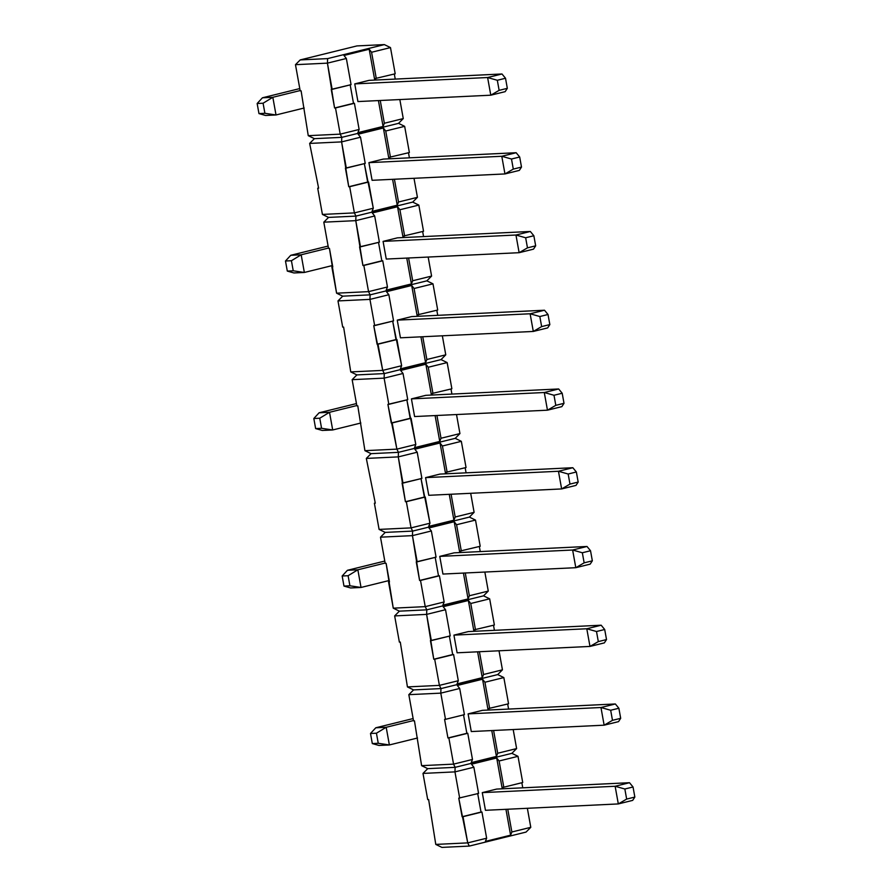 <?xml version="1.0" encoding="UTF-8"?>
<svg xmlns="http://www.w3.org/2000/svg" width="892" height="892" viewBox="0 0 892 892"><rect width="100%" height="100%" fill="white"/><g stroke="black" fill="none" stroke-linecap="round" stroke-linejoin="round"><path stroke-width="1.34" d="M499.13 90.348L507.325 88.33L505.519 78.251L497.323 80.28L499.13 90.348L497.323 80.28L487.612 77.526L490.79 95.199L499.13 90.348L490.79 95.199L505.162 91.653L507.325 88.33L499.13 90.348M501.984 73.98L505.519 78.251L507.325 88.33L505.162 91.653L490.79 95.199L487.612 77.526L501.984 73.98L369.121 80.347L501.984 73.98L487.612 77.526L497.323 80.28L505.519 78.251L501.984 73.98M299.779 88.576L262.426 97.797L272.829 97.295L300.136 90.56L272.829 97.295L263.084 103.227L257.152 103.505L262.426 97.797L299.779 88.576M354.748 83.893L487.612 77.526L354.748 83.893L357.926 101.565L490.79 95.199L357.926 101.565L354.748 83.893L369.121 80.347L354.748 83.893M304.194 108.01L276.018 114.968L265.604 115.469L258.959 113.585L257.152 103.505L258.959 113.585L264.902 113.295L263.084 103.227L264.902 113.295L276.018 114.968L272.829 97.295L276.018 114.968L304.194 108.01M276.018 114.968L264.902 113.295L258.959 113.585L265.604 115.469L276.018 114.968M262.426 97.797L257.152 103.505L263.084 103.227L272.829 97.295L262.426 97.797M527.473 247.853L535.668 245.824L533.851 235.744L525.656 237.774L527.473 247.853L525.656 237.774L515.955 235.02L519.133 252.692L527.473 247.853L519.133 252.692L533.505 249.147L535.668 245.824L527.473 247.853M530.327 231.474L533.851 235.744L535.668 245.824L533.505 249.147L519.133 252.692L515.955 235.02L530.327 231.474L397.453 237.841L530.327 231.474L515.955 235.02L525.656 237.774L533.851 235.744L530.327 231.474M328.111 246.069L290.759 255.29L301.173 254.789L328.468 248.054L301.173 254.789L291.428 260.72L285.485 261.01L290.759 255.29L328.111 246.069M383.081 241.386L515.955 235.02L383.081 241.386L386.258 259.059L519.133 252.692L386.258 259.059L383.081 241.386L397.453 237.841L383.081 241.386M332.526 265.515L304.35 272.461L293.947 272.963L287.302 271.079L285.485 261.01L287.302 271.079L293.234 270.8L291.428 260.72L293.234 270.8L304.35 272.461L301.173 254.789L304.35 272.461L332.526 265.515M304.35 272.461L293.234 270.8L287.302 271.079L293.947 272.963L304.35 272.461M290.759 255.29L285.485 261.01L291.428 260.72L301.173 254.789L290.759 255.29M555.805 405.347L564.012 403.318L562.194 393.249L553.999 395.267L555.805 405.347L553.999 395.267L544.287 392.513L547.465 410.186L555.805 405.347L547.465 410.186L561.848 406.64L564.012 403.318L555.805 405.347M558.66 388.968L562.194 393.249L564.012 403.318L561.848 406.64L547.465 410.186L544.287 392.513L558.66 388.968L425.796 395.334L558.66 388.968L544.287 392.513L553.999 395.267L562.194 393.249L558.66 388.968M356.454 403.574L319.102 412.784L329.516 412.294L356.811 405.548L329.516 412.294L319.76 418.214L313.828 418.504L319.102 412.784L356.454 403.574M411.424 398.88L544.287 392.513L411.424 398.88L414.602 416.553L547.465 410.186L414.602 416.553L411.424 398.88L425.796 395.334L411.424 398.88M360.87 423.009L332.694 429.966L322.28 430.457L315.634 428.573L313.828 418.504L315.634 428.573L321.577 428.294L319.76 418.214L321.577 428.294L332.694 429.966L329.516 412.294L332.694 429.966L360.87 423.009M332.694 429.966L321.577 428.294L315.634 428.573L322.28 430.457L332.694 429.966M319.102 412.784L313.828 418.504L319.76 418.214L329.516 412.294L319.102 412.784M584.149 562.841L592.344 560.823L590.526 550.743L582.331 552.761L584.149 562.841L582.331 552.761L572.631 550.018L575.808 567.691L584.149 562.841L575.808 567.691L590.181 564.134L592.344 560.823L584.149 562.841M587.003 546.473L590.526 550.743L592.344 560.823L590.181 564.134L575.808 567.691L572.631 550.018L587.003 546.473L454.128 552.839L587.003 546.473L572.631 550.018L582.331 552.761L590.526 550.743L587.003 546.473M384.787 561.068L347.434 570.289L357.848 569.787L385.143 563.053L357.848 569.787L348.103 575.719L342.16 575.998L347.434 570.289L384.787 561.068M439.756 556.385L572.631 550.018L439.756 556.385L442.934 574.058L575.808 567.691L442.934 574.058L439.756 556.385L454.128 552.839L439.756 556.385M389.202 580.502L361.026 587.46L350.623 587.962L343.978 586.077L342.16 575.998L343.978 586.077L349.909 585.788L348.103 575.719L349.909 585.788L361.026 587.46L357.848 569.787L361.026 587.46L389.202 580.502M361.026 587.46L349.909 585.788L343.978 586.077L350.623 587.962L361.026 587.46M347.434 570.289L342.16 575.998L348.103 575.719L357.848 569.787L347.434 570.289M612.481 720.335L620.687 718.316L618.87 708.237L610.674 710.266L612.481 720.335L610.674 710.266L600.963 707.512L604.14 725.185L612.481 720.335L604.14 725.185L618.524 721.639L620.687 718.316L612.481 720.335M615.335 703.966L618.87 708.237L620.687 718.316L618.524 721.639L604.14 725.185L600.963 707.512L615.335 703.966L482.472 710.333L615.335 703.966L600.963 707.512L610.674 710.266L618.87 708.237L615.335 703.966M413.13 718.562L375.777 727.783L386.191 727.281L413.487 720.546L386.191 727.281L376.435 733.213L370.503 733.492L375.777 727.783L413.13 718.562M468.099 713.879L600.963 707.512L468.099 713.879L471.277 731.552L604.14 725.185L471.277 731.552L468.099 713.879L482.472 710.333L468.099 713.879M417.545 737.996L389.369 744.954L378.955 745.456L372.31 743.571L370.503 733.492L372.31 743.571L378.253 743.281L376.435 733.213L378.253 743.281L389.369 744.954L386.191 727.281L389.369 744.954L417.545 737.996M389.369 744.954L378.253 743.281L372.31 743.571L378.955 745.456L389.369 744.954M375.777 727.783L370.503 733.492L376.435 733.213L386.191 727.281L375.777 727.783M519.69 157.003L511.495 159.021L513.301 169.101L521.497 167.083L519.69 157.003L521.497 167.083L519.334 170.394L504.961 173.94L513.301 169.101L511.495 159.021L519.69 157.003L516.156 152.722L519.69 157.003M516.156 152.722L501.783 156.278L511.495 159.021L501.783 156.278L504.961 173.94L501.783 156.278L368.909 162.645L501.783 156.278L516.156 152.722L383.292 159.088L516.156 152.722M372.098 180.307L504.961 173.94L372.098 180.307L368.909 162.645L372.098 180.307M519.334 170.394L521.497 167.083L513.301 169.101L504.961 173.94L519.334 170.394M548.023 314.497L539.827 316.526L541.645 326.595L549.84 324.577L548.023 314.497L549.84 324.577L547.677 327.899L533.304 331.445L541.645 326.595L539.827 316.526L548.023 314.497L544.499 310.226L548.023 314.497M544.499 310.226L530.116 313.772L539.827 316.526L530.116 313.772L533.304 331.445L530.116 313.772L397.252 320.139L530.116 313.772L544.499 310.226L411.625 316.593L544.499 310.226M400.43 337.812L533.304 331.445L400.43 337.812L397.252 320.139L400.43 337.812M547.677 327.899L549.84 324.577L541.645 326.595L533.304 331.445L547.677 327.899M576.366 471.991L568.171 474.02L569.977 484.088L578.172 482.07L576.366 471.991L578.172 482.07L576.009 485.393L561.637 488.939L569.977 484.088L568.171 474.02L576.366 471.991L572.831 467.72L576.366 471.991M572.831 467.72L558.459 471.266L568.171 474.02L558.459 471.266L561.637 488.939L558.459 471.266L425.584 477.633L558.459 471.266L572.831 467.72L439.968 474.087L572.831 467.72M428.773 495.305L561.637 488.939L428.773 495.305L425.584 477.633L428.773 495.305M576.009 485.393L578.172 482.07L569.977 484.088L561.637 488.939L576.009 485.393M604.698 629.496L596.503 631.514L598.32 641.593L606.515 639.564L604.698 629.496L606.515 639.564L604.352 642.887L589.98 646.432L598.32 641.593L596.503 631.514L604.698 629.496L601.175 625.214L604.698 629.496M601.175 625.214L586.791 628.76L596.503 631.514L586.791 628.76L589.98 646.432L586.791 628.76L453.928 635.126L586.791 628.76L601.175 625.214L468.3 631.581L601.175 625.214M457.105 652.799L589.98 646.432L457.105 652.799L453.928 635.126L457.105 652.799M604.352 642.887L606.515 639.564L598.32 641.593L589.98 646.432L604.352 642.887M633.041 786.989L624.846 789.007L626.652 799.087L634.848 797.069L633.041 786.989L634.848 797.069L632.684 800.38L618.312 803.926L626.652 799.087L624.846 789.007L633.041 786.989L629.507 782.708L633.041 786.989M629.507 782.708L615.134 786.265L624.846 789.007L615.134 786.265L618.312 803.926L615.134 786.265L482.271 792.631L615.134 786.265L629.507 782.708L496.643 789.074L629.507 782.708M485.449 810.304L618.312 803.926L485.449 810.304L482.271 792.631L496.643 789.074L482.271 792.631L485.449 810.304M632.684 800.38L634.848 797.069L626.652 799.087L618.312 803.926L632.684 800.38M427.714 799.611L422.998 773.42L427.736 768.648L421.604 765.659L414.457 720.825L413.542 720.859L408.826 694.667L413.542 720.859L414.457 720.825L421.604 765.659L427.736 768.648L422.998 773.42L427.714 799.611L428.628 799.567L427.714 799.611M435.775 844.412L428.628 799.567L435.775 844.412L467.731 842.884L486.642 838.212L481.936 812.01L481.022 812.054L462.101 816.726L481.936 812.01L463.015 816.682L467.731 842.884L469.303 846.084L526.046 832.08L530.785 827.319L527.362 808.286L530.785 827.319L511.863 831.991L530.785 827.319L526.046 832.08L469.303 846.084L467.731 842.884L458.756 798.128L478.591 793.412L473.875 767.22L454.953 771.881L459.67 798.084L454.953 771.881L422.998 773.42L454.953 771.881L455.132 767.343L511.874 753.339L516.613 748.578L513.19 729.544L516.613 748.578L497.703 753.238L493.599 730.481L497.703 753.238L516.613 748.578L511.874 753.339L518.007 756.327L522.723 782.518L518.007 756.327L499.096 760.987L503.802 787.19L522.723 782.518L503.802 787.19L499.096 760.987L496.71 757.977L502.252 788.807L496.71 757.977L499.096 760.987L518.007 756.327L511.874 753.339L455.132 767.343L427.736 768.648L455.132 767.343L453.56 764.132L472.481 759.46L467.765 733.269L447.94 737.974L467.765 733.269L448.854 737.929L453.56 764.132L455.132 767.343L454.953 771.881L473.875 767.22L471.489 764.199L496.71 757.977L471.489 764.199L473.875 767.22L478.591 793.412L458.756 798.128L462.101 816.726L481.936 812.01L486.642 838.212L467.731 842.884L435.775 844.412L441.908 847.4L435.775 844.412M503.835 677.574L508.552 703.777L503.835 677.574L484.925 682.246L482.539 679.225L488.091 710.065L482.539 679.225L457.317 685.457L459.703 688.468L440.793 693.14L445.498 719.331L464.42 714.659L459.703 688.468L464.42 714.659L445.498 719.331L440.793 693.14L408.826 694.667L440.793 693.14L440.96 688.591L413.565 689.906L408.826 694.667L413.565 689.906L440.96 688.591L439.399 685.379L407.432 686.918L413.565 689.906L407.432 686.918L400.285 642.073L399.371 642.117L394.654 615.915L399.371 642.117L400.285 642.073L407.432 686.918L439.399 685.379L458.31 680.719L453.593 654.516L452.679 654.561L433.768 659.233L453.593 654.516L434.683 659.188L439.399 685.379L440.96 688.591L497.703 674.586L502.441 669.825L499.018 650.792L502.441 669.825L483.531 674.497L479.428 651.729L483.531 674.497L502.441 669.825L497.703 674.586L503.835 677.574L497.703 674.586L440.96 688.591L440.793 693.14L459.703 688.468L457.317 685.457L482.539 679.225L484.925 682.246L489.641 708.438L484.925 682.246L503.835 677.574M507.671 703.989L508.585 709.084L507.671 703.989M488.727 708.482L488.994 710.021L488.727 708.482L508.552 703.777L488.727 708.482M466.851 733.313L463.505 714.704L466.851 733.313L467.765 733.269L472.481 759.46L453.56 764.132L421.604 765.659L453.56 764.132L448.854 737.929L447.94 737.974L466.851 733.313M444.584 719.376L447.94 737.974L444.584 719.376L445.498 719.331L444.584 719.376M491.771 730.57L496.431 756.427L497.703 753.238L496.431 756.427L471.21 762.649L472.481 759.46L471.21 762.649L496.431 756.427L491.771 730.57M521.842 782.741L522.757 787.826L521.842 782.741M507.771 809.234L511.863 831.991L507.771 809.234M503.166 788.762L502.887 787.235L503.802 787.19L502.887 787.235L503.166 788.762M505.942 809.312L510.603 835.18L511.863 831.991L510.603 835.18L485.382 841.401L486.642 838.212L485.382 841.401L510.603 835.18L505.942 809.312M441.908 847.4L469.303 846.084L441.908 847.4M489.663 598.822L494.38 625.024L489.663 598.822L470.753 603.494L468.367 600.483L473.92 631.313L468.367 600.483L443.146 606.705L445.532 609.715L426.621 614.387L431.338 640.579L450.248 635.918L445.532 609.715L450.248 635.918L430.423 640.623L433.768 659.233L452.679 654.561L449.334 635.963L452.679 654.561L453.593 654.516L458.31 680.719L439.399 685.379L434.683 659.188L433.768 659.233L426.621 614.387L394.654 615.915L426.621 614.387L426.789 609.838L399.393 611.154L394.654 615.915L399.393 611.154L426.789 609.838L425.228 606.638L393.26 608.166L399.393 611.154L393.26 608.166L386.113 563.32L385.199 563.365L380.494 537.174L385.199 563.365L386.113 563.32L389.458 581.93L388.555 581.974L389.436 581.751L388.555 581.974L393.26 608.166L425.228 606.638L444.138 601.966L439.422 575.775L438.507 575.808L419.597 580.48L439.422 575.775L420.511 580.436L425.228 606.638L426.789 609.838L483.531 595.834L488.27 591.073L484.847 572.051L488.27 591.073L469.359 595.744L465.267 572.987L469.359 595.744L488.27 591.073L483.531 595.834L489.663 598.822L483.531 595.834L426.789 609.838L426.621 614.387L445.532 609.715L443.146 606.705L468.367 600.483L470.753 603.494L475.469 629.696L470.753 603.494L489.663 598.822M493.499 625.247L494.413 630.332L493.499 625.247M474.555 629.741L474.834 631.268L474.555 629.741L494.38 625.024L474.555 629.741M477.61 651.818L482.26 677.675L483.531 674.497L482.26 677.675L457.038 683.908L458.31 680.719L457.038 683.908L482.26 677.675L477.61 651.818M475.503 520.081L480.208 546.272L475.503 520.081L456.581 524.741L454.195 521.731L459.748 552.561L454.195 521.731L428.985 527.952L431.36 530.974L412.45 535.635L417.166 561.837L436.077 557.165L431.36 530.974L436.077 557.165L416.252 561.882L419.597 580.48L438.507 575.808L435.162 557.21L438.507 575.808L439.422 575.775L444.138 601.966L425.228 606.638L420.511 580.436L419.597 580.48L412.45 535.635L380.494 537.174L412.45 535.635L412.628 531.097L385.233 532.401L380.494 537.174L385.233 532.401L412.628 531.097L411.056 527.886L379.089 529.413L385.233 532.401L379.089 529.413L374.384 503.222L375.298 503.177L366.322 458.421L375.298 503.177L374.384 503.222L375.264 502.999L374.384 503.222L379.089 529.413L411.056 527.886L429.966 523.214L425.261 497.022L424.347 497.067L405.425 501.728L425.261 497.022L406.339 501.694L411.056 527.886L412.628 531.097L469.37 517.092L474.109 512.331L470.686 493.298L474.109 512.331L455.188 516.992L451.096 494.235L455.188 516.992L474.109 512.331L469.37 517.092L475.503 520.081L469.37 517.092L412.628 531.097L412.45 535.635L431.36 530.974L428.985 527.952L454.195 521.731L456.581 524.741L461.298 550.944L456.581 524.741L475.503 520.081M479.327 546.495L480.242 551.579L479.327 546.495M460.383 550.988L460.662 552.527L460.383 550.988L480.208 546.272L460.383 550.988M463.439 573.077L468.088 598.933L469.359 595.744L468.088 598.933L442.867 605.155L444.138 601.966L442.867 605.155L468.088 598.933L463.439 573.077M468.3 631.581L453.928 635.126L468.3 631.581M461.331 441.328L466.048 467.531L461.331 441.328L442.421 446L440.035 442.99L445.576 473.819L440.035 442.99L414.813 449.211L417.2 452.222L398.278 456.894L402.994 483.085L421.905 478.424L417.2 452.222L421.905 478.424L402.08 483.13L405.425 501.728L424.347 497.067L421.002 478.458L429.966 523.214L411.056 527.886L406.339 501.694L405.425 501.728L398.278 456.894L366.322 458.421L398.278 456.894L398.456 452.344L371.061 453.66L366.322 458.421L371.061 453.66L398.456 452.344L396.884 449.133L364.928 450.672L371.061 453.66L364.928 450.672L357.781 405.827L356.867 405.871L352.15 379.669L356.867 405.871L357.781 405.827L364.928 450.672L396.884 449.133L415.806 444.472L411.089 418.27L410.175 418.315L391.265 422.986L411.089 418.27L392.168 422.942L396.884 449.133L398.456 452.344L455.199 438.34L459.938 433.579L456.514 414.546L459.938 433.579L441.016 438.251L436.924 415.482L441.016 438.251L459.938 433.579L455.199 438.34L461.331 441.328L455.199 438.34L398.456 452.344L398.278 456.894L417.2 452.222L414.813 449.211L440.035 442.99L442.421 446L447.126 472.191L442.421 446L461.331 441.328M465.167 467.743L466.081 472.838L465.167 467.743M446.212 472.236L446.491 473.775L446.212 472.236L466.048 467.531L446.212 472.236M449.267 494.324L453.917 520.181L455.188 516.992L453.917 520.181L428.706 526.403L429.966 523.214L428.706 526.403L453.917 520.181L449.267 494.324M447.16 362.587L451.876 388.778L447.16 362.587L428.249 367.248L425.863 364.237L431.405 395.067L425.863 364.237L400.642 370.459L403.028 373.469L384.118 378.141L388.823 404.344L407.744 399.672L403.028 373.469L407.744 399.672L387.908 404.377L391.265 422.986L410.175 418.315L406.83 399.716L415.806 444.472L396.884 449.133L387.908 404.377L388.823 404.344L384.118 378.141L352.15 379.669L384.118 378.141L384.285 373.592L356.889 374.908L352.15 379.669L356.889 374.908L384.285 373.592L382.713 370.392L350.757 371.919L356.889 374.908L350.757 371.919L343.61 327.074L342.695 327.119L337.979 300.927L342.695 327.119L343.61 327.074L350.757 371.919L382.713 370.392L401.634 365.72L396.918 339.529L396.003 339.573L377.093 344.234L396.918 339.529L378.007 344.189L382.713 370.392L384.285 373.592L441.027 359.599L445.766 354.826L442.343 335.805L445.766 354.826L426.855 359.498L422.752 336.741L426.855 359.498L445.766 354.826L441.027 359.599L447.16 362.587L441.027 359.599L384.285 373.592L384.118 378.141L403.028 373.469L400.642 370.459L425.863 364.237L428.249 367.248L432.966 393.45L428.249 367.248L447.16 362.587M450.995 389.001L451.91 394.086L450.995 389.001M432.051 393.495L432.319 395.022L432.051 393.495L451.876 388.778L432.051 393.495M435.095 415.572L439.756 441.44L441.016 438.251L439.756 441.44L414.535 447.661L415.806 444.472L414.535 447.661L439.756 441.44L435.095 415.572M439.968 474.087L425.584 477.633L439.968 474.087M432.988 283.834L437.704 310.026L432.988 283.834L414.078 288.506L411.691 285.485L417.244 316.325L411.691 285.485L386.47 291.717L388.856 294.728L369.946 299.389L374.662 325.591L393.573 320.919L388.856 294.728L393.573 320.919L373.748 325.636L377.093 344.234L396.003 339.573L392.658 320.964L401.634 365.72L382.713 370.392L373.748 325.636L374.662 325.591L369.946 299.389L337.979 300.927L369.946 299.389L370.113 294.851L342.718 296.166L337.979 300.927L342.718 296.166L370.113 294.851L368.552 291.639L336.585 293.178L342.718 296.166L336.585 293.178L329.438 248.333L328.524 248.377L323.807 222.175L328.524 248.377L329.438 248.333L332.783 266.931L331.869 266.976L332.761 266.753L331.869 266.976L336.585 293.178L368.552 291.639L387.462 286.979L382.746 260.776L381.832 260.821L362.921 265.493L382.746 260.776L363.836 265.448L368.552 291.639L370.113 294.851L426.855 280.846L431.594 276.085L428.171 257.052L431.594 276.085L412.684 280.746L408.592 257.989L412.684 280.746L431.594 276.085L426.855 280.846L432.988 283.834L426.855 280.846L370.113 294.851L369.946 299.389L388.856 294.728L386.47 291.717L411.691 285.485L414.078 288.506L418.794 314.698L414.078 288.506L432.988 283.834M436.824 310.249L437.738 315.333L436.824 310.249M417.88 314.742L418.158 316.281L417.88 314.742L437.704 310.026L417.88 314.742M420.935 336.83L425.584 362.687L426.855 359.498L425.584 362.687L400.363 368.909L401.634 365.72L400.363 368.909L425.584 362.687L420.935 336.83M418.827 205.082L423.533 231.284L418.827 205.082L399.906 209.754L397.52 206.743L403.072 237.573L397.52 206.743L372.31 212.965L374.685 215.975L355.774 220.647L360.491 246.839L379.401 242.178L374.685 215.975L379.401 242.178L359.576 246.883L362.921 265.493L381.832 260.821L378.487 242.223L381.832 260.821L382.746 260.776L387.462 286.979L368.552 291.639L363.836 265.448L362.921 265.493L355.774 220.647L323.807 222.175L355.774 220.647L355.941 216.098L328.546 217.414L323.807 222.175L328.546 217.414L355.941 216.098L354.38 212.898L322.413 214.426L328.546 217.414L322.413 214.426L317.708 188.223L318.622 188.179L309.647 143.422L318.622 188.179L317.708 188.223L318.589 188.011L317.708 188.223L322.413 214.426L354.38 212.898L373.291 208.226L368.586 182.024L367.671 182.068L348.75 186.74L368.586 182.024L349.664 186.696L354.38 212.898L355.941 216.098L412.695 202.094L417.434 197.333L414 178.3L417.434 197.333L398.512 202.005L394.42 179.247L398.512 202.005L417.434 197.333L412.695 202.094L418.827 205.082L412.695 202.094L355.941 216.098L355.774 220.647L374.685 215.975L372.31 212.965L397.52 206.743L399.906 209.754L404.622 235.945L399.906 209.754L418.827 205.082M422.652 231.496L423.566 236.592L422.652 231.496M403.708 235.99L403.987 237.528L403.708 235.99L423.533 231.284L403.708 235.99M406.763 258.078L411.413 283.935L412.684 280.746L411.413 283.935L386.191 290.156L387.462 286.979L386.191 290.156L411.413 283.935L406.763 258.078M411.625 316.593L397.252 320.139L411.625 316.593M404.656 126.341L409.372 152.532L404.656 126.341L385.734 131.001L383.359 127.991L388.901 158.821L383.359 127.991L358.138 134.213L360.524 137.223L341.603 141.895L346.319 168.097L365.229 163.426L360.524 137.223L365.229 163.426L345.405 168.142L348.75 186.74L367.671 182.068L364.315 163.47L373.291 208.226L354.38 212.898L349.664 186.696L348.75 186.74L341.603 141.895L309.647 143.422L341.603 141.895L341.781 137.357L314.385 138.661L309.647 143.422L314.385 138.661L341.781 137.357L340.209 134.146L308.253 135.673L314.385 138.661L308.253 135.673L301.106 90.828L300.191 90.873L295.475 64.681L300.191 90.873L301.106 90.828L308.253 135.673L340.209 134.146L359.13 129.474L354.414 103.282L353.5 103.327L334.578 107.988L354.414 103.282L335.492 107.943L340.209 134.146L341.781 137.357L398.523 123.352L403.262 118.58L399.839 99.558L403.262 118.58L384.34 123.252L380.248 100.495L384.34 123.252L403.262 118.58L398.523 123.352L404.656 126.341L398.523 123.352L341.781 137.357L341.603 141.895L360.524 137.223L358.138 134.213L383.359 127.991L385.734 131.001L390.451 157.204L385.734 131.001L404.656 126.341M408.48 152.755L409.406 157.839L408.48 152.755M389.536 157.248L389.815 158.776L389.536 157.248L409.372 152.532L389.536 157.248M392.591 179.325L397.241 205.193L398.512 202.005L397.241 205.193L372.031 211.415L373.291 208.226L372.031 211.415L397.241 205.193L392.591 179.325M390.484 47.588L395.201 73.791L390.484 47.588L371.574 52.26L369.188 49.238L374.729 80.079L369.188 49.238L343.966 55.471L346.352 58.482L327.431 63.142L332.147 89.345L351.069 84.673L346.352 58.482L351.069 84.673L331.233 89.39L334.578 107.988L353.5 103.327L350.155 84.718L353.5 103.327L354.414 103.282L359.13 129.474L340.209 134.146L335.492 107.943L334.578 107.988L327.431 63.142L295.475 64.681L327.431 63.142L327.609 58.604L300.214 59.92L295.475 64.681L300.214 59.92L356.956 45.916L384.352 44.6L390.484 47.588L384.352 44.6L327.609 58.604L327.431 63.142L346.352 58.482L343.966 55.471L369.188 49.238L371.574 52.26L376.279 78.451L371.574 52.26L390.484 47.588M394.32 74.003L395.234 79.098L394.32 74.003M375.376 78.496L375.643 80.035L375.376 78.496L395.201 73.791L375.376 78.496M378.42 100.584L383.081 126.441L384.34 123.252L383.081 126.441L357.859 132.663L359.13 129.474L357.859 132.663L383.081 126.441L378.42 100.584M383.292 159.088L368.909 162.645L383.292 159.088M384.352 44.6L356.956 45.916L300.214 59.92L327.609 58.604L384.352 44.6M477.677 793.456L481.022 812.054L477.677 793.456"/></g></svg>
